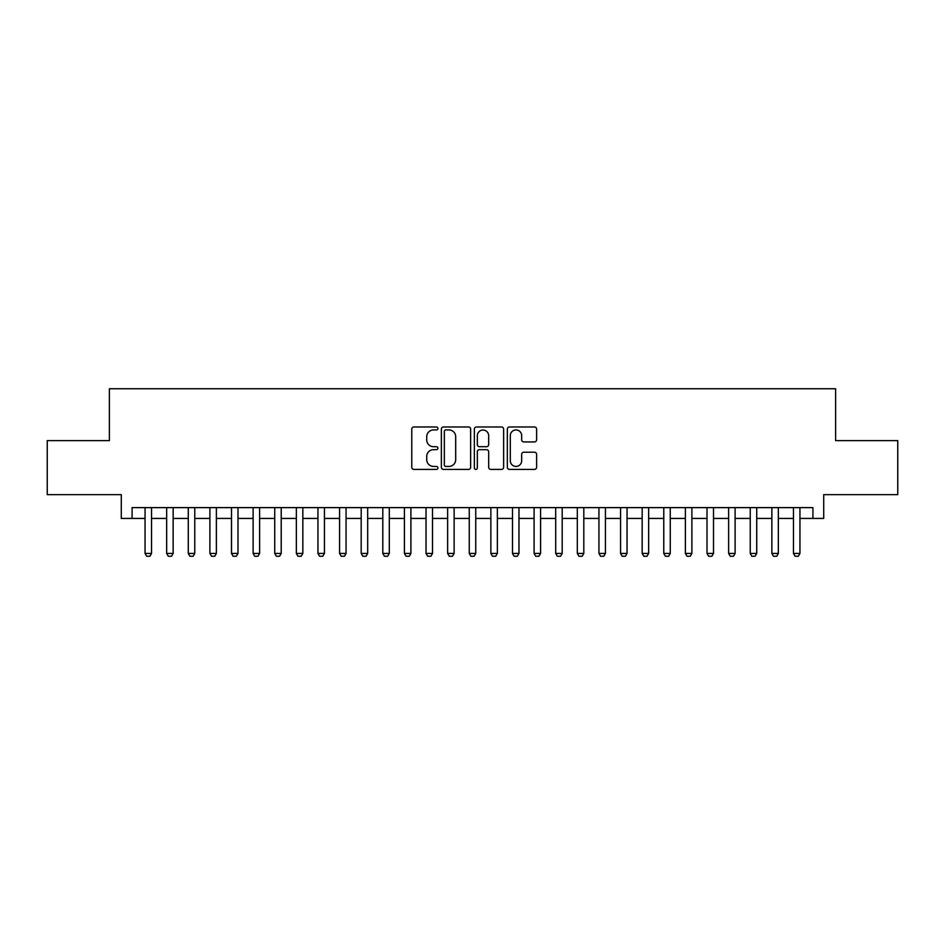 <?xml version="1.0" encoding="UTF-8"?>
<svg xmlns="http://www.w3.org/2000/svg" width="945" height="945" viewBox="0 0 945 945"><rect width="100%" height="100%" fill="white"/><g stroke="black" fill="none" stroke-linecap="round" stroke-linejoin="round"><path stroke-width="1.42" d="M437.925 428.451A1.488 1.488 0 0 0 436.436 426.975L413.898 426.975A2.126 2.126 0 0 0 411.772 429.089L411.772 467.279A2.126 2.126 0 0 0 413.898 469.405L436.436 469.405A1.488 1.488 0 0 0 437.925 467.917A1.488 1.488 0 0 0 436.436 466.428L433.519 466.428A6.792 6.792 0 0 1 426.727 459.636L426.727 456.459A6.792 6.792 0 0 1 433.519 449.666L436.436 449.666A1.488 1.488 0 0 0 437.925 448.19A1.488 1.488 0 0 0 436.436 446.702L433.519 446.702A6.792 6.792 0 0 1 426.727 439.909L426.727 436.732A6.792 6.792 0 0 1 433.519 429.94L436.436 429.94A1.488 1.488 0 0 0 437.925 428.451M534.504 441.929A2.126 2.126 0 0 0 536.618 439.803L536.618 429.089A2.126 2.126 0 0 0 534.504 426.975L509.473 426.975A2.126 2.126 0 0 0 507.347 429.089L507.347 467.279A2.126 2.126 0 0 0 509.473 469.405L534.504 469.405A2.126 2.126 0 0 0 536.618 467.279L536.618 454.332A2.126 2.126 0 0 0 534.504 452.218L523.79 452.218A2.126 2.126 0 0 0 521.664 454.332L521.664 460.758A5.67 5.67 0 0 1 515.994 466.428A5.67 5.67 0 0 1 510.312 460.758L510.312 435.61A5.67 5.67 0 0 1 515.994 429.94A5.67 5.67 0 0 1 521.664 435.61L521.664 439.803A2.126 2.126 0 0 0 523.79 441.929L534.504 441.929M132.087 518.427L132.087 507.619L812.913 507.619L812.913 518.427L823.721 518.427L823.721 494.648L897.75 494.648L897.75 440.618L835.616 440.618L835.616 388.749L109.384 388.749L109.384 440.618L47.25 440.618L47.25 494.648L121.279 494.648L121.279 518.427L145.057 518.427M470.645 429.089A2.126 2.126 0 0 0 468.519 426.975L443.488 426.975A2.126 2.126 0 0 0 441.362 429.089L441.362 467.279A2.126 2.126 0 0 0 443.488 469.405L468.519 469.405A2.126 2.126 0 0 0 470.645 467.279L470.645 429.089M476.481 426.975L501.511 426.975A2.126 2.126 0 0 1 503.638 429.089L503.638 467.279A2.126 2.126 0 0 1 501.511 469.405L490.798 469.405A2.126 2.126 0 0 1 488.671 467.279L488.671 451.793A2.126 2.126 0 0 0 486.557 449.666L479.446 449.666A2.126 2.126 0 0 0 477.331 451.793L477.331 467.917A1.488 1.488 0 0 1 475.843 469.405A1.488 1.488 0 0 1 474.355 467.917L474.355 429.089A2.126 2.126 0 0 1 476.481 426.975M151.531 518.427L166.663 518.427M173.148 518.427L188.279 518.427M194.764 518.427L209.896 518.427M216.381 518.427L231.501 518.427M237.986 518.427L253.118 518.427M259.603 518.427L274.735 518.427M281.22 518.427L296.352 518.427M302.837 518.427L317.957 518.427M324.442 518.427L339.574 518.427M346.059 518.427L361.191 518.427M367.676 518.427L382.808 518.427M389.293 518.427L404.413 518.427M410.898 518.427L426.03 518.427M432.515 518.427L447.646 518.427M454.132 518.427L469.263 518.427M475.737 518.427L490.868 518.427M497.353 518.427L512.485 518.427M518.97 518.427L534.102 518.427M540.587 518.427L555.707 518.427M562.192 518.427L577.324 518.427M583.809 518.427L598.941 518.427M605.426 518.427L620.558 518.427M627.043 518.427L642.163 518.427M648.648 518.427L663.78 518.427M670.265 518.427L685.397 518.427M691.882 518.427L707.014 518.427M713.499 518.427L728.619 518.427M735.104 518.427L750.236 518.427M756.721 518.427L771.852 518.427M778.337 518.427L793.469 518.427M799.942 518.427L812.913 518.427M445.827 429.94A1.488 1.488 0 0 0 444.339 431.428L444.339 464.94A1.488 1.488 0 0 0 445.827 466.428L448.899 466.428A6.792 6.792 0 0 0 455.691 459.636L455.691 436.732A6.792 6.792 0 0 0 448.899 429.94L445.827 429.94M488.671 435.716A5.67 5.67 0 0 0 483.001 430.046A5.67 5.67 0 0 0 477.331 435.716L477.331 444.575A2.126 2.126 0 0 0 479.446 446.702L486.557 446.702A2.126 2.126 0 0 0 488.671 444.575L488.671 435.716M151.531 507.619L151.531 553.439L149.912 556.251L146.676 556.251L145.057 553.439L145.057 507.619M145.057 553.439L151.531 553.439M173.148 507.619L173.148 553.439L171.529 556.251L168.293 556.251L166.663 553.439L166.663 507.619M166.663 553.439L173.148 553.439M194.764 507.619L194.764 553.439L193.146 556.251L189.898 556.251L188.279 553.439L188.279 507.619M188.279 553.439L194.764 553.439M216.381 507.619L216.381 553.439L214.751 556.251L211.515 556.251L209.896 553.439L209.896 507.619M209.896 553.439L216.381 553.439M237.986 507.619L237.986 553.439L236.368 556.251L233.131 556.251L231.501 553.439L231.501 507.619M231.501 553.439L237.986 553.439M259.603 507.619L259.603 553.439L257.985 556.251L254.737 556.251L253.118 553.439L253.118 507.619M253.118 553.439L259.603 553.439M281.22 507.619L281.22 553.439L279.602 556.251L276.353 556.251L274.735 553.439L274.735 507.619M274.735 553.439L281.22 553.439M302.837 507.619L302.837 553.439L301.207 556.251L297.97 556.251L296.352 553.439L296.352 507.619M296.352 553.439L302.837 553.439M324.442 507.619L324.442 553.439L322.824 556.251L319.587 556.251L317.957 553.439L317.957 507.619M317.957 553.439L324.442 553.439M346.059 507.619L346.059 553.439L344.441 556.251L341.192 556.251L339.574 553.439L339.574 507.619M339.574 553.439L346.059 553.439M367.676 507.619L367.676 553.439L366.058 556.251L362.809 556.251L361.191 553.439L361.191 507.619M361.191 553.439L367.676 553.439M389.293 507.619L389.293 553.439L387.663 556.251L384.426 556.251L382.808 553.439L382.808 507.619M382.808 553.439L389.293 553.439M410.898 507.619L410.898 553.439L409.279 556.251L406.043 556.251L404.413 553.439L404.413 507.619M404.413 553.439L410.898 553.439M432.515 507.619L432.515 553.439L430.896 556.251L427.648 556.251L426.03 553.439L426.03 507.619M426.03 553.439L432.515 553.439M454.132 507.619L454.132 553.439L452.501 556.251L449.265 556.251L447.646 553.439L447.646 507.619M447.646 553.439L454.132 553.439M475.737 507.619L475.737 553.439L474.118 556.251L470.882 556.251L469.263 553.439L469.263 507.619M469.263 553.439L475.737 553.439M497.353 507.619L497.353 553.439L495.735 556.251L492.499 556.251L490.868 553.439L490.868 507.619M490.868 553.439L497.353 553.439M518.97 507.619L518.97 553.439L517.352 556.251L514.104 556.251L512.485 553.439L512.485 507.619M512.485 553.439L518.97 553.439M540.587 507.619L540.587 553.439L538.957 556.251L535.72 556.251L534.102 553.439L534.102 507.619M534.102 553.439L540.587 553.439M562.192 507.619L562.192 553.439L560.574 556.251L557.337 556.251L555.707 553.439L555.707 507.619M555.707 553.439L562.192 553.439M583.809 507.619L583.809 553.439L582.191 556.251L578.942 556.251L577.324 553.439L577.324 507.619M577.324 553.439L583.809 553.439M605.426 507.619L605.426 553.439L603.808 556.251L600.559 556.251L598.941 553.439L598.941 507.619M598.941 553.439L605.426 553.439M627.043 507.619L627.043 553.439L625.413 556.251L622.176 556.251L620.558 553.439L620.558 507.619M620.558 553.439L627.043 553.439M648.648 507.619L648.648 553.439L647.03 556.251L643.793 556.251L642.163 553.439L642.163 507.619M642.163 553.439L648.648 553.439M670.265 507.619L670.265 553.439L668.647 556.251L665.398 556.251L663.78 553.439L663.78 507.619M663.78 553.439L670.265 553.439M691.882 507.619L691.882 553.439L690.263 556.251L687.015 556.251L685.397 553.439L685.397 507.619M685.397 553.439L691.882 553.439M713.499 507.619L713.499 553.439L711.868 556.251L708.632 556.251L707.014 553.439L707.014 507.619M707.014 553.439L713.499 553.439M735.104 507.619L735.104 553.439L733.485 556.251L730.249 556.251L728.619 553.439L728.619 507.619M728.619 553.439L735.104 553.439M756.721 507.619L756.721 553.439L755.102 556.251L751.854 556.251L750.236 553.439L750.236 507.619M750.236 553.439L756.721 553.439M778.337 507.619L778.337 553.439L776.707 556.251L773.471 556.251L771.852 553.439L771.852 507.619M771.852 553.439L778.337 553.439M799.942 507.619L799.942 553.439L798.324 556.251L795.088 556.251L793.469 553.439L793.469 507.619M793.469 553.439L799.942 553.439"/></g></svg>
